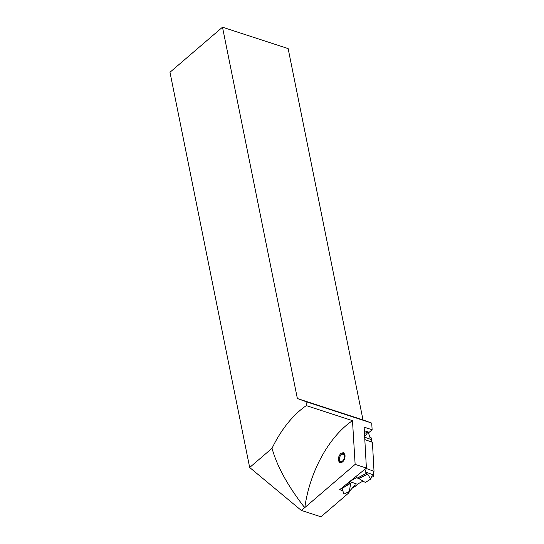 <?xml version="1.0" encoding="UTF-8"?>
<svg xmlns="http://www.w3.org/2000/svg" width="544" height="544" viewBox="0 0 544 544"><rect width="100%" height="100%" fill="white"/><g stroke="black" fill="none" stroke-linecap="round" stroke-linejoin="round"><path stroke-width="0.82" d="M354.416 485.67L355.62 484.996L355.144 484.833L349.309 491.484L343.93 494.115L342.06 488.458L350.71 483.242L349.309 491.484M355.62 484.996L356.755 485.411L357.306 484.276L363.025 481.073M349.724 481.549L357.306 484.276M350.71 483.242L349.105 482.664L349.595 481.651M356.755 485.411L352.26 488.124M364.48 433.527L368.077 431.766L369.954 437.417L371.566 438.002L371.443 439.647A3.835 2.326 -70.2 0 0 372.416 442.32L374.02 471.301A3.835 2.326 109.8 0 0 373.402 474.864L373.687 476.286L371.355 477.489M349.969 481.345L356.701 477.571L357.34 478.04L366.037 473.532L365.745 472.11A3.835 2.326 109.8 0 1 366.37 468.547L366.343 468.105M349.105 482.664L346.127 484.459M341.448 488.24L342.06 488.458L350.241 483.072L342.06 488.458M364.589 435.492L365.52 435.826L368.077 431.766M364.813 439.586L372.416 442.32M366.37 468.547L374.02 471.301M366.037 473.532L367.642 474.11L358.952 478.618L365.371 482.48L370.702 479.101L367.642 474.11L358.482 478.455L358.952 478.618M370.702 479.101L372.076 475.701L373.687 476.286M357.34 478.04L358.482 478.448L367.642 474.11M340.802 453.39L343.373 452.662L344.957 454.893C345.284 457.681 344.481 460.054 342.543 462.026L339.966 462.754C337.532 460.401 337.81 457.28 340.802 453.39M342.788 490.661L339.694 489.654L366.398 468.064L364.126 427.162L372.13 429.767L371.722 423.076L306.082 401.69L306.32 405.613L352.485 420.655A89.468 52.442 -72 0 0 304.803 507.586L355.137 464.399L352.485 420.655M304.803 507.586L301.247 510.381L249.669 467.493L169.98 72.264L222.496 27.2L288.136 48.586L363.011 419.927L371.722 423.076M306.32 405.613A89.468 52.442 -72 0 0 272.034 448.304C277.005 466.276 287.858 486.016 304.586 507.518M355.137 464.399L366.398 468.064M306.082 401.69L297.371 398.534L363.011 419.927M297.371 398.534L222.496 27.2M249.669 467.493L272.034 448.304M301.247 510.381L320.94 516.8L349.03 492.694L347.711 492.266M348.969 491.654L349.03 492.694M368.485 432.99A6.392 3.747 108 0 1 369.165 432.31L372.13 429.767M341.108 454.94A3.835 2.326 109.8 0 1 341.312 454.77A3.835 2.326 109.8 0 1 344.4 455.886A3.835 2.326 109.8 0 1 342.564 460.986A3.835 2.326 109.8 0 1 339.429 459.612A3.835 2.326 109.8 0 1 341.108 454.94L341.788 454.308A5.114 3.101 109.8 0 1 342.054 454.077A5.114 3.101 109.8 0 1 344.27 453.322M340.796 462.856A5.114 3.101 109.8 0 1 339.551 460.537L339.429 459.612M364.684 437.213L371.443 439.647M365.745 472.11L373.402 474.864M364.324 430.732L367.846 431.882M368.152 431.984L369.165 432.31"/></g></svg>
